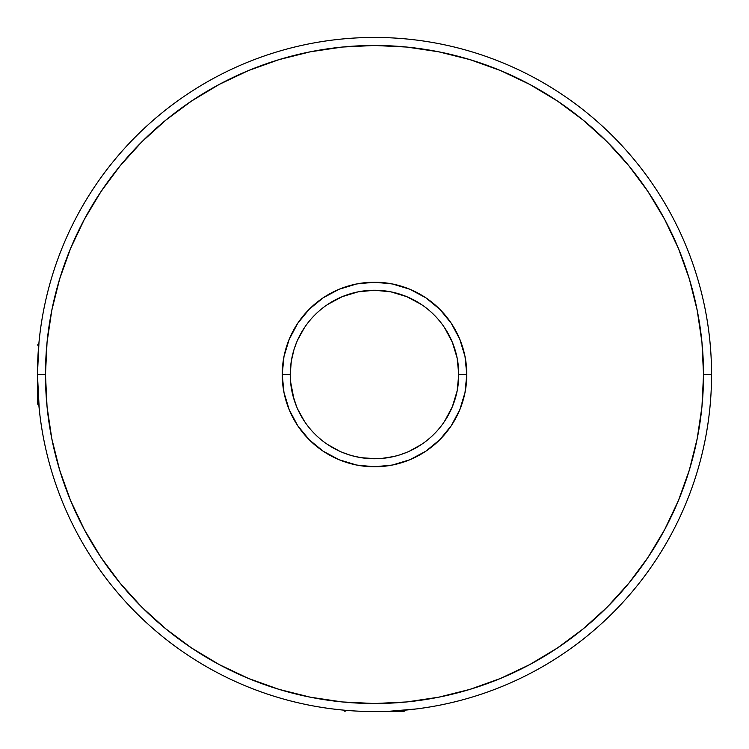 <?xml version="1.0" encoding="UTF-8"?>
<svg xmlns="http://www.w3.org/2000/svg" width="749" height="749" viewBox="0 0 749 749"><rect width="100%" height="100%" fill="white"/><g stroke="black" fill="none" stroke-linecap="round" stroke-linejoin="round"><path stroke-width="1.12" d="M37.45 345.092L38.864 343.679L38.985 342.387L37.45 374.5A337.05 337.05 0 0 1 374.5 37.45A337.05 337.05 0 0 1 711.55 374.5A337.05 337.05 0 0 1 374.5 711.55A337.05 337.05 0 0 1 37.45 374.5L37.45 403.908L37.45 374.5A337.05 337.05 0 0 0 374.5 711.55A337.05 337.05 0 0 0 711.55 374.5L703.526 374.5A329.026 329.026 0 0 1 374.5 703.526A329.026 329.026 0 0 1 45.474 374.5L37.45 374.5L39.248 409.263M374.5 711.55L403.908 711.55L374.5 711.55M390.463 711.176L416.463 708.929L405.321 710.136L403.908 711.55M416.463 708.929L390.622 711.166M296.576 406.567L292.737 394.882L293.908 399.095L290.509 381.307M292.232 392.71L292.484 393.843M290.359 379.06L290.387 379.556L290.359 379.06M290.397 369.351L290.331 370.577L290.397 369.351M293.908 349.914L293.018 353.022M290.518 367.637L290.238 374.5L282.214 374.5A92.286 92.286 0 0 1 374.5 282.214A92.286 92.286 0 0 1 466.786 374.5L458.762 374.5A84.263 84.263 0 0 0 374.5 290.238A84.263 84.263 0 0 0 290.238 374.5L291.305 361.102L293.908 349.895M292.25 392.813L292.494 393.862M291.314 361.102L290.893 364.014M289.011 339.746L297.765 323.231L309.243 309.243L323.231 297.765L339.185 289.236L356.496 283.983L374.5 282.214L392.504 283.983L409.815 289.236L425.769 297.765L439.757 309.243L451.235 323.231L459.764 339.185L465.017 356.496L466.786 374.5L465.017 392.504L459.764 409.815L451.235 425.769L439.757 439.757L425.769 451.235L409.815 459.764L392.504 465.017L374.5 466.786L356.496 465.017L339.185 459.764L323.231 451.235L309.243 439.757L297.765 425.769L289.236 409.815L283.983 392.504L282.214 374.5L283.983 356.496L289.236 339.185M352.114 455.729L361.112 457.695L376.307 458.744M399.105 455.092L393.871 456.506L399.105 455.092M392.944 456.721L393.843 456.516M381.353 458.482L393.871 456.506L381.372 458.482L374.5 458.762L361.112 457.695L366.43 458.379M368.087 458.519L368.658 458.557M339.746 459.989L339.185 459.764M290.238 374.5A84.263 84.263 0 0 1 374.5 290.238A84.263 84.263 0 0 1 458.762 374.5A84.263 84.263 0 0 1 374.5 458.762A84.263 84.263 0 0 1 290.238 374.5L290.518 381.344L290.238 374.5A84.263 84.263 0 0 0 374.5 458.762A84.263 84.263 0 0 0 458.762 374.5L466.786 374.5A92.286 92.286 0 0 1 374.5 466.786A92.286 92.286 0 0 1 282.214 374.5L290.238 374.5L290.518 381.344M358.462 711.166L374.547 711.55M332.537 708.929L343.679 710.136L335.889 709.331L343.679 710.136L345.092 711.55M351.861 710.792L344.877 710.249L351.861 710.792M39.248 339.737L38.985 342.387M355.12 456.506L361.112 457.695L355.12 456.506M703.526 374.5L701.944 342.246L697.197 310.311L689.361 278.993L678.482 248.584L664.672 219.401L648.072 191.707L628.842 165.772L607.158 141.842L583.228 120.158L557.293 100.928L529.599 84.328L500.416 70.518L470.007 59.639L438.689 51.803L406.754 47.056L374.5 45.474L342.246 47.056L310.311 51.803L278.993 59.639L248.584 70.518L219.401 84.328L191.707 100.928L165.772 120.158L141.842 141.842L120.158 165.772L100.928 191.707L84.328 219.401L70.518 248.584L59.639 278.993L51.803 310.311L47.056 342.246L45.474 374.5L47.056 406.754L51.803 438.689L59.639 470.007L70.518 500.416L84.328 529.599L100.928 557.293L120.158 583.228L141.842 607.158L165.772 628.842L191.707 648.072L219.401 664.672L248.584 678.482L278.993 689.361L310.311 697.197L342.246 701.944L374.5 703.526L406.754 701.944L438.689 697.197L470.007 689.361L500.416 678.482L529.599 664.672L557.293 648.072L583.228 628.842L607.158 607.158L628.842 583.228L648.072 557.293L664.672 529.599L678.482 500.416L689.361 470.007L697.197 438.689L701.944 406.754L703.526 374.5L711.55 374.5A337.05 337.05 0 0 0 374.5 37.45A337.05 337.05 0 0 0 37.45 374.5L45.474 374.5A329.026 329.026 0 0 1 374.5 45.474A329.026 329.026 0 0 1 703.526 374.5M367.665 458.482L381.372 458.482M351.515 455.57L345.626 453.66M349.914 455.092L342.256 452.349M390.472 457.236L387.888 457.695M297.765 425.769L309.243 439.757L297.765 425.769M425.769 451.235L439.757 439.757L425.769 451.235M451.235 323.231L439.757 309.243L451.235 323.231M323.231 297.765L309.243 309.243L323.231 297.765M294.254 348.781L296.604 342.377M297.737 339.746L304.44 327.688L297.737 339.746M342.256 296.651L327.688 304.44L342.256 296.651L358.059 291.857L374.5 290.238L390.941 291.857L406.744 296.651L421.312 304.44L406.744 296.651M452.349 342.256L444.56 327.688L452.349 342.256L457.143 358.059L458.762 374.5L457.143 390.941L452.349 406.744L444.56 421.312L452.349 406.744M421.312 444.56L409.254 451.263L421.312 444.56M406.744 452.349L400.228 454.737M339.746 451.263L327.688 444.56L339.746 451.263M304.44 421.312L297.737 409.254L304.44 421.312M296.651 406.744L294.254 400.219M409.815 289.236L408.505 288.702M459.764 409.815L460.298 408.505M457.143 358.059L458.762 374.5L457.143 390.941M296.651 342.256L297.316 340.692M358.059 291.857L374.5 290.238L390.941 291.857M38.985 406.604L38.349 399.067M38.864 405.321L37.45 403.908"/></g></svg>
